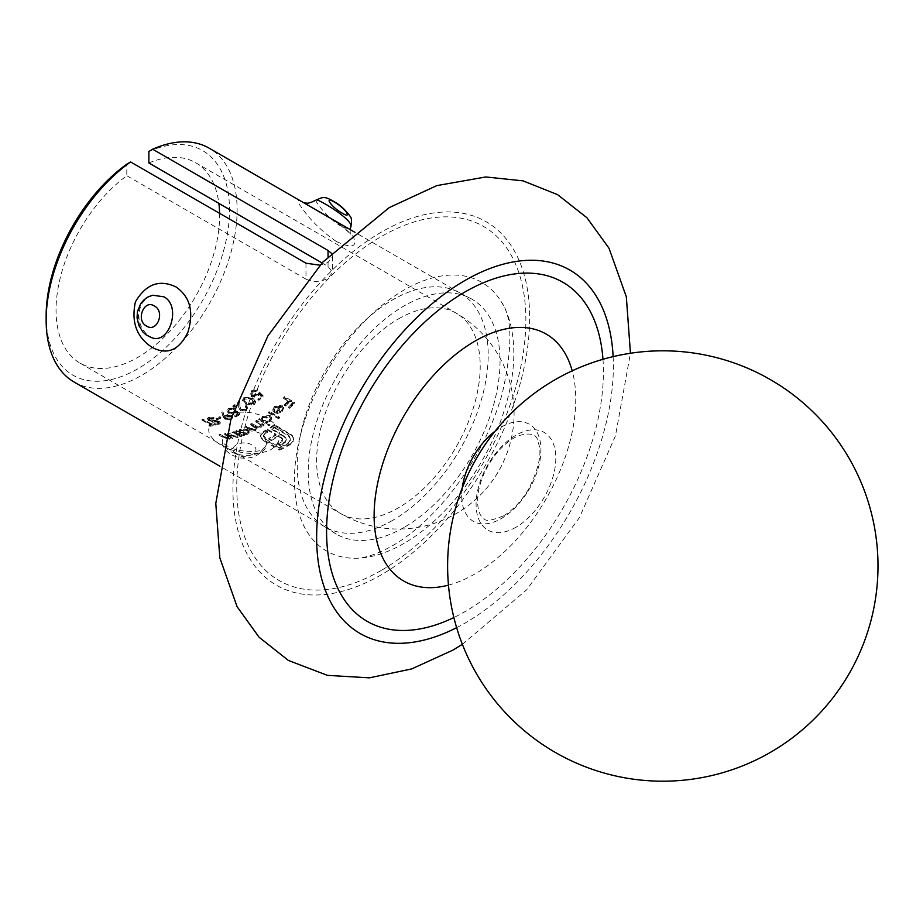 <?xml version="1.0" encoding="UTF-8"?>
<svg xmlns="http://www.w3.org/2000/svg" width="923" height="923" viewBox="0 0 923 923"><rect width="100%" height="100%" fill="white"/><g stroke="black" fill="none" stroke-linecap="round" stroke-linejoin="round"><path stroke-width="0.69" stroke-dasharray="4.62 3.46" d="M290.226 443.721A115.663 66.779 -60 0 1 288.83 444.54A115.663 66.779 -60 0 1 279.704 449.213L263.874 440.075L260.944 437.294L260.84 434.26L263.909 431.272A115.663 66.779 120 0 0 264.889 430.706A115.663 66.779 120 0 0 265.651 430.268L267.532 431.353A115.663 66.779 -60 0 1 266.77 431.802A115.663 66.779 -60 0 1 265.789 432.356L263.182 435.76L265.755 439.21L279.704 447.263A115.663 66.779 120 0 0 286.949 443.444A115.663 66.779 120 0 0 288.345 442.636L290.918 438.794L288.38 435.01L274.431 426.968A115.663 66.779 -60 0 1 271.858 428.676L285.542 437.11L286.372 439.175L285.472 441.252L282.807 443.271A115.663 66.779 -60 0 1 279.969 444.771L277.523 443.363A115.663 66.779 120 0 0 280.788 441.621L282.669 439.325L282.173 438.102L278.481 435.656A115.663 66.779 -60 0 1 276 437.133A115.663 66.779 -60 0 1 271.224 439.729L268.824 438.333A115.663 66.779 120 0 0 273.6 435.737A115.663 66.779 120 0 0 276.069 434.26L267.335 429.253A115.663 66.779 120 0 0 274.431 424.557L292.164 435.229L293.595 438.679L293.191 440.594L290.226 444.598L293.191 441.471L293.295 437.017M269.251 430.326A115.663 66.779 -60 0 1 269.216 430.337L269.216 431.226L269.251 430.326M260.713 426.818L256.594 427.153L256.836 428.93L256.594 427.153L255.671 429.645L249.683 428.883L245.703 426.576A115.663 66.779 120 0 0 246.603 426.138L250.595 428.434L254.933 429.033L255.844 427.787L250.733 423.945A115.663 66.779 120 0 0 251.633 423.426L257.805 426.622L259.963 426.207L260.874 424.845L255.763 420.946A115.663 66.779 120 0 0 256.663 420.369L264.024 424.615A115.663 66.779 -60 0 1 263.124 425.191L261.844 424.453L260.713 427.695L261.855 426.564L261.844 424.453L263.124 426.068L263.124 425.191M239.83 413.677A115.663 66.779 -60 0 1 237.638 414.981A115.663 66.779 -60 0 1 235.7 416.065L234.673 415.477A115.663 66.779 120 0 0 236.611 414.381A115.663 66.779 120 0 0 238.099 413.504L235.988 411.646L234.996 412.477L228.535 412.373L226.977 410.308L228.5 408.324L234.407 408.07A115.663 66.779 -60 0 1 233.507 408.635L229.481 408.947L228.408 410.447L229.481 411.889L232.965 412.281L235.827 410.135L239.83 413.677L239.83 414.554L235.827 411.012L235.827 410.135M148.868 162.956A115.663 66.779 -60 0 1 195.664 162.736A115.663 66.779 -60 0 1 218.878 203.383M219.593 213.34A115.663 66.779 -60 0 1 137.827 357.351A115.663 66.779 -60 0 1 80.001 363.085A115.663 66.779 -60 0 1 60.33 277.5A115.663 66.779 -60 0 1 126.797 175.705L126.797 164.179M305.974 263.205L305.974 279.15C313.324 282.346 320.673 282.069 328.046 278.284L332.615 272.343L328.046 266.412L322.012 262.928M305.974 279.15L126.797 175.705M279.507 417.138A115.663 66.779 -60 0 1 278.608 417.877L268.281 411.923A115.663 66.779 120 0 0 269.181 411.185L279.507 417.138L279.507 418.038L269.181 412.073A116.748 67.402 -60 0 1 268.281 412.812L268.281 411.923M270.174 415.5L271.72 417.877L270.093 420.611L265.57 421.823L269.954 424.349A115.663 66.779 -60 0 1 269.055 424.972L258.728 419.007A115.663 66.779 120 0 0 259.64 418.396L260.886 418.719L260.909 420.011L262.513 416.192L270.174 415.5L270.174 416.388L262.513 417.081L262.513 416.192M237.673 434.283L233.184 431.56A115.663 66.779 120 0 0 234.084 431.283L241.445 435.529A115.663 66.779 -60 0 1 240.534 435.806L239.207 435.045L239.276 436.36L239.207 435.045L237.869 436.671L231.385 435.183L227.635 433.014A115.663 66.779 120 0 0 228.535 432.806L233.773 435.748L237.119 436.118L237.673 434.283L238.169 436.06L237.673 434.283M229.158 436.291L224.67 433.591A115.663 66.779 120 0 0 225.57 433.429L232.919 437.675A115.663 66.779 -60 0 1 232.019 437.837L230.692 437.064L230.762 438.356L230.692 437.064L229.354 438.31L222.87 436.429L219.12 434.26A115.663 66.779 120 0 0 220.02 434.191L225.258 437.144L228.604 437.779L229.158 436.291L229.654 437.998L229.158 436.291M252.706 395.079L257.355 394.133L259.063 391.721L263.055 395.621A115.663 66.779 -60 0 1 258.936 399.428L257.898 398.828A115.663 66.779 120 0 0 261.324 395.702L259.213 393.659L258.232 394.882L251.771 395.863L250.202 393.452L251.725 390.614L257.644 389.298A115.663 66.779 -60 0 1 256.732 390.187L252.706 391.26L251.633 393.383L252.706 395.99L251.633 394.294L252.706 391.26M252.475 397.767L255.636 401.401L254.402 403.651L245.633 403.339L242.564 399.786L243.822 397.548L252.475 397.767L252.475 398.667L243.822 398.436L242.564 400.674L245.633 404.228L245.633 403.339M220.862 417.231A115.663 66.779 -60 0 1 216.997 418.742L215.959 418.154A115.663 66.779 120 0 0 219.836 416.642L220.862 417.231L220.862 418.119L219.836 417.519A116.748 67.402 -60 0 1 215.959 419.042L215.959 418.154M216.467 421.061L208.494 419.7L207.41 418.407L208.644 417.3L213.905 417.565L209.671 417.9L209.406 419.457L217.193 420.576L220.262 422.446L219.155 423.438L214.771 423.219L218.22 422.803L218.428 421.603L216.467 421.061L216.467 421.961L218.428 422.503L218.428 421.603L218.22 423.703L214.967 423.542L214.967 422.63M208.76 418.684L209.406 420.369L208.76 418.684M211.055 424.407L202.022 419.192A115.663 66.779 120 0 0 202.922 419.007L211.955 424.222A115.663 66.779 120 0 0 214.148 423.715L215.186 424.315A115.663 66.779 -60 0 1 209.89 425.399L208.863 424.799A115.663 66.779 120 0 0 211.055 424.407L211.055 425.33A116.748 67.402 -60 0 1 208.863 425.734L208.863 424.799M231.327 415.269L232.608 416.942L231.212 418.673L224.993 418.327L223.204 416.1L221.762 412.004L222.985 411.935L224.277 415.662L231.327 415.269L231.327 416.146L225.27 415.996L225.27 415.108M239.703 401.124L239.968 406.339L241.145 409.42L245.368 409.108L246.372 407.562L245.38 406.097A115.663 66.779 120 0 0 246.279 405.428L247.722 407.562L246.36 409.731L240.326 410.066L238.745 406.616L238.584 403.293A115.663 66.779 -60 0 1 233.9 406.512L232.861 405.912A115.663 66.779 120 0 0 239.703 401.124L239.703 402.001A116.748 67.402 -60 0 1 232.861 406.789L232.861 405.912M247.595 429.576L249.129 431.595L247.514 433.441L243.049 433.729L244.41 434.514A115.663 66.779 -60 0 1 243.51 434.837L236.15 430.591A115.663 66.779 120 0 0 237.049 430.268L238.307 430.695L238.33 431.895L239.922 429.033L247.595 429.576L247.595 430.453L239.922 429.922L239.922 429.033M277.696 412.569L274.35 411.785A115.663 66.779 120 0 0 280.927 405.843L275.539 406.778L274.373 410.089L273.15 410.539L272.873 409.351L274.512 406.362L282 405.07L283.649 408.762L283.615 407.308L282.103 410.781L277.696 412.569L277.696 413.481L282.103 411.693L282.103 410.781M274.212 409.143L274.373 411L274.212 409.143M284.538 404.516A115.663 66.779 120 0 0 288.541 400.409L283.638 397.582A115.663 66.779 120 0 0 284.538 396.613L294.61 402.428A115.663 66.779 -60 0 1 289.707 407.505L288.668 406.905A115.663 66.779 120 0 0 292.672 402.797L289.568 401.009A115.663 66.779 -60 0 1 285.576 405.116L284.538 404.516L284.538 405.451L285.576 406.051L285.576 405.116M235.827 411.012L234.13 412.662L229.481 412.766L228.408 411.323L229.481 409.824L233.507 409.524A116.748 67.402 120 0 0 234.407 408.947L228.5 409.201L226.977 411.185L228.535 413.25L234.05 412.904M148.868 151.441A129.658 74.855 -60 0 1 229.216 218.659A129.658 74.855 -60 0 1 134.147 370.815A129.658 74.855 -60 0 1 46.15 315.839M270.601 449.824C301.417 428.307 248.852 397.951 218.105 419.515C187.288 433.464 239.818 463.854 270.601 449.824M74.117 382.053A135.035 77.959 120 0 0 141.634 375.361A135.035 77.959 120 0 0 229.85 256.363A135.035 77.959 120 0 0 209.152 148.165M331.403 253.26L332.615 256.467L328.046 262.467L319.912 265.189M392.713 520.318A135.035 77.959 -60 0 1 325.196 527.01A135.035 77.959 -60 0 1 321.7 524.772A135.035 77.959 -60 0 1 325.196 371.081A135.035 77.959 -60 0 1 456.539 291.207A135.035 77.959 -60 0 1 460.231 293.122A135.035 77.959 -60 0 1 480.929 401.332A135.035 77.959 -60 0 1 392.713 520.318M336.26 241.445C351.963 248.725 357.639 247.145 353.29 236.692C342.802 226.02 329.28 216.444 312.724 207.963C298.602 198.745 294.622 198.214 300.783 206.371C309.447 219.305 321.273 231.004 336.26 241.445M404.124 527.402A135.646 78.317 -60 0 1 336.307 534.129A135.646 78.317 -60 0 1 336.307 377.495A135.646 78.317 -60 0 1 471.941 299.179A135.646 78.317 -60 0 1 492.744 407.874A135.646 78.317 -60 0 1 404.124 527.402M404.124 543.312A155.133 89.566 -60 0 1 354.282 558.265A155.133 89.566 -60 0 1 326.557 371.877A155.133 89.566 -60 0 1 501.847 302.686A155.133 89.566 -60 0 1 404.124 543.312M260.09 452.593L265.778 446.063C273.866 424.303 217.736 427.441 222.628 443.836L229.042 450.793C239.357 456.262 249.706 456.862 260.09 452.593M236.588 454.081C225.074 448.232 242.103 438.471 252.129 445.117C263.609 450.966 246.637 460.715 236.588 454.081M151.43 337.553C134.25 333.618 132.82 298.233 152.71 295.245C150.541 294.749 146.965 297.471 141.98 303.436C137.746 312.216 137.873 320.639 142.338 328.726C146.653 334.864 149.688 337.806 151.441 337.564M316.116 200.037C313.855 200.406 328.45 218.936 340.16 225.627C345.987 228.731 349.517 229.192 350.775 227.023M515.957 527.241A56.361 32.536 -60 0 1 481.437 478.137A56.361 32.536 -60 0 1 550.466 438.287A56.361 32.536 -60 0 1 515.957 527.241M208.863 425.734L209.89 426.334A116.748 67.402 120 0 0 215.186 425.226L214.148 424.626A116.748 67.402 -60 0 1 211.955 425.145L202.922 419.93L202.922 419.007M211.955 425.145L211.955 424.222M202.922 419.93A116.748 67.402 -60 0 1 202.022 420.115L202.022 419.192M202.022 420.115L211.055 425.33M209.89 426.334L209.89 425.399M215.186 425.226L215.186 424.315M214.148 424.626L214.148 423.715M214.967 423.542L214.771 424.119L219.155 424.338L220.262 423.334L217.193 421.476L209.406 420.369L209.671 418.8L213.905 418.465L208.644 418.211L207.41 419.319L208.494 420.6L208.494 419.7M208.644 418.211L208.644 417.3M208.494 420.6L214.113 421.811L214.113 420.9M214.113 421.811L216.467 421.961M218.428 422.503L218.22 423.703L218.428 422.503M214.771 424.119L214.771 423.219M219.155 424.338L219.155 423.438M219.293 422.169L219.293 421.269M217.193 421.476L217.193 420.576M210.756 420.83L210.756 419.93M209.671 418.8L209.671 417.9M213.559 419.054L213.559 418.154M213.905 418.465L213.905 417.565M219.836 417.519L219.836 416.642M215.959 419.042L216.997 419.642L216.997 418.742M216.997 419.642A116.748 67.402 120 0 0 220.862 418.119M225.27 415.996L224.277 416.538L222.985 412.812L221.762 412.881L223.204 416.977L224.993 419.204L224.993 418.327M224.993 419.204L231.212 419.55L231.212 418.673M231.212 419.55L232.608 417.831L231.327 416.146M224.277 416.538L224.277 415.662M222.985 412.812L222.985 411.935M221.762 412.881L221.762 412.004M230.219 418.938L225.962 418.834L225.143 417.761L226.135 416.665L230.473 416.654L231.235 417.692L230.219 418.938L231.235 416.804L230.473 415.777L226.135 415.788L225.143 416.884L225.962 417.957L230.219 418.05M226.135 416.665L226.135 415.788M225.962 418.834L225.962 417.957M230.473 416.654L230.473 415.777M234.13 412.662L234.13 411.785M229.481 412.766L229.481 411.889M229.481 409.824L229.481 408.947M233.507 409.524L233.507 408.635M234.407 408.947L234.407 408.07M228.5 409.201L228.5 408.324M228.535 413.25L228.535 412.373M234.996 413.354L235.988 411.646M235.988 412.535L238.099 414.381L238.099 413.504M238.099 414.381A116.748 67.402 -60 0 1 234.673 416.354L234.673 415.477M234.673 416.354L235.7 416.942L235.7 416.065M235.7 416.942A116.748 67.402 120 0 0 239.83 414.554M232.861 406.789L233.9 407.389A116.748 67.402 120 0 0 238.584 404.182L238.745 407.493L240.326 410.943L246.36 410.62L247.722 408.451L246.279 406.316A116.748 67.402 -60 0 1 245.38 406.985L246.372 408.451L245.368 409.985L241.145 410.297L241.145 409.42M245.368 409.985L245.368 409.108M241.145 410.297L239.968 406.339M239.968 407.228L239.703 402.001M233.9 407.389L233.9 406.512M238.584 404.182L238.584 403.293M240.326 410.943L240.326 410.066M246.36 410.62L246.36 409.731M246.279 406.316L246.279 405.428M245.38 406.985L245.38 406.097M243.822 398.436L243.822 397.548M245.633 404.228L254.402 404.551L254.402 403.651M254.402 404.551L255.625 402.301L252.475 398.667M244.399 401.782L243.96 400.64L244.826 399.059L251.575 399.451L254.206 402.347L253.34 403.974L246.545 403.536L244.399 401.782L244.399 400.882L246.545 402.647L253.34 403.086L254.206 401.447L251.575 398.54L244.826 398.159L243.96 399.751L244.399 400.882M244.826 399.059L244.826 398.159M246.545 403.536L246.545 402.647M253.34 403.974L253.34 403.086M252.706 392.183L256.732 391.11A116.748 67.402 120 0 0 257.644 390.221L251.725 391.537L250.202 394.363L251.771 396.763L258.232 395.805L259.213 394.583L261.324 396.613A116.748 67.402 -60 0 1 257.898 399.74L258.936 400.34A116.748 67.402 120 0 0 263.055 396.544L259.063 392.656L259.063 391.721M263.055 396.544L263.055 395.621M259.063 392.656L257.355 395.056L257.355 394.133M257.355 395.056L252.706 395.99M256.732 391.11L256.732 390.187M257.644 390.221L257.644 389.298M251.725 391.537L251.725 390.614M251.771 396.763L251.771 395.863M258.232 395.805L258.232 394.882M259.213 394.583L259.213 393.659M261.324 396.613L261.324 395.702M257.898 399.74L257.898 398.828M258.936 400.34L258.936 399.428M224.67 434.514L229.158 437.214L228.604 438.713L225.258 438.09L220.02 435.137A116.748 67.402 -60 0 1 219.12 435.218L222.87 437.387L229.354 439.256L230.692 437.998L232.019 438.771A116.748 67.402 120 0 0 232.919 438.598L225.57 434.352A116.748 67.402 -60 0 1 224.67 434.514L224.67 433.591M225.57 434.352L225.57 433.429M228.604 438.713L228.604 437.779M225.258 438.09L225.258 437.144M220.02 435.137L220.02 434.191M219.12 435.218L219.12 434.26M229.354 439.256L229.354 438.31M232.019 438.771L232.019 437.837M232.919 438.598L232.919 437.675M233.184 432.46L237.673 435.183L237.119 437.029L233.773 436.671L228.535 433.729A116.748 67.402 -60 0 1 227.635 433.937L231.385 436.106L237.869 437.583L239.207 435.944L240.534 436.706A116.748 67.402 120 0 0 241.445 436.429L234.084 432.183A116.748 67.402 -60 0 1 233.184 432.46L233.184 431.56M234.084 432.183L234.084 431.283M237.119 437.029L237.119 436.118M233.773 436.671L233.773 435.748M228.535 433.729L228.535 432.806M227.635 433.937L227.635 433.014M237.869 437.583L237.869 436.671M240.534 436.706L240.534 435.806M241.445 436.429L241.445 435.529M239.922 429.922L238.33 431.895L237.049 431.156A116.748 67.402 -60 0 1 236.15 431.479L243.51 435.737A116.748 67.402 120 0 0 244.41 435.402L243.049 433.729M244.41 435.402L244.41 434.514M243.049 434.618L247.514 434.329L247.514 433.441M247.514 434.329L249.129 432.483L247.595 430.453M237.049 431.156L237.049 430.268M236.15 431.479L236.15 430.591M243.51 435.737L243.51 434.837M240.799 430.453L246.672 430.868L247.86 432.426L246.603 433.81L240.718 433.279L239.507 431.814L240.799 429.564L239.507 430.926L240.718 432.379L246.603 432.922L247.86 431.537L246.672 429.98L240.799 429.564M246.603 433.81L246.603 432.922M246.672 430.868L246.672 429.98M240.718 433.279L240.718 432.379M263.124 426.068A116.748 67.402 120 0 0 264.024 425.491L256.663 421.246A116.748 67.402 -60 0 1 255.763 421.823L255.763 420.946M256.663 421.246L256.663 420.369M255.763 421.823L258.855 423.611L260.874 425.722L259.963 427.084L259.963 426.207M259.963 427.084L255.371 426.472L251.633 424.303L251.633 423.426M251.633 424.303A116.748 67.402 -60 0 1 250.733 424.822L250.733 423.945M250.733 424.822L255.844 428.676L254.933 429.91L254.933 429.033M254.933 429.91L250.595 429.322L246.603 427.014L246.603 426.138M246.603 427.014A116.748 67.402 -60 0 1 245.703 427.464L245.703 426.576M245.703 427.464L249.683 429.76L255.671 430.522L255.671 429.645M255.671 430.522L256.594 428.03L260.713 427.695M261.855 426.564L261.844 425.33L261.855 426.564M264.024 425.491L264.024 424.615M262.513 417.081L260.909 420.011L259.64 419.273A116.748 67.402 -60 0 1 258.728 419.884L269.055 425.849A116.748 67.402 120 0 0 269.954 425.238L265.57 422.699L265.57 421.823M269.954 425.238L269.954 424.349M265.57 422.699L270.093 421.499L270.093 420.611M270.093 421.499L271.72 418.765L270.174 416.388M259.64 419.273L259.64 418.396M258.728 419.884L258.728 419.007M269.055 425.849L269.055 424.972M263.378 417.623L269.262 417.092L270.439 418.915L269.181 420.98L263.297 421.396L262.086 419.665L263.378 416.735L262.086 418.788L263.297 420.507L269.181 420.092L270.439 418.027L269.262 416.192L263.378 416.735M269.181 420.98L269.181 420.092M269.262 417.092L269.262 416.192M263.297 421.396L263.297 420.507M269.181 412.073L269.181 411.185M268.281 412.812L278.608 418.777L278.608 417.877M278.608 418.777A116.748 67.402 120 0 0 279.507 418.038M282.103 411.693L283.615 408.231L282 405.993L274.512 407.274L272.873 410.262L273.15 411.439L274.373 411L275.539 407.701L280.927 406.766L280.927 405.843M275.539 407.701L275.539 406.778M280.927 406.766A116.748 67.402 -60 0 1 274.35 412.685L274.35 411.785M274.35 412.685L277.696 413.481M282 405.993L282 405.07M274.512 407.274L274.512 406.362M273.15 411.439L273.15 410.539M282.369 409.074L281.157 411.208L276.15 412.431A116.748 67.402 120 0 0 281.734 407.378L282.369 409.074M276.15 412.431L276.15 411.531L281.157 410.297L282.369 408.151L281.734 406.455A115.663 66.779 -60 0 1 276.15 411.531M281.157 411.208L281.157 410.297M281.734 407.378L281.734 406.455M285.576 406.051A116.748 67.402 120 0 0 289.568 401.966L292.672 403.743A116.748 67.402 -60 0 1 288.668 407.839L289.707 408.439A116.748 67.402 120 0 0 294.61 403.386L284.538 397.571A116.748 67.402 -60 0 1 283.638 398.528L283.638 397.582M284.538 397.571L284.538 396.613M283.638 398.528L288.541 401.367L288.541 400.409M288.541 401.367A116.748 67.402 -60 0 1 284.538 405.451M289.568 401.966L289.568 401.009M292.672 403.743L292.672 402.797M288.668 407.839L288.668 406.905M289.707 408.439L289.707 407.505M294.61 403.386L294.61 402.428M293.191 441.471L293.191 440.594M293.295 437.894L290.26 433.695M290.26 434.583L274.431 425.445L274.431 424.557M274.431 425.445A116.748 67.402 -60 0 1 267.335 430.13L267.335 429.253M267.335 430.13L269.216 431.226A116.748 67.402 120 0 0 269.251 431.203L276.069 435.148L276.069 434.26M276.069 435.148A116.748 67.402 -60 0 1 268.824 439.21L268.824 438.333M268.824 439.21L271.224 440.606L271.224 439.729M271.224 440.606A116.748 67.402 120 0 0 278.481 436.533L278.481 435.656M278.481 436.533L280.719 437.825L280.719 436.948M280.719 437.825L282.173 438.979L282.173 438.102M282.173 438.979L282.242 441.367L280.788 442.498L280.788 441.621M280.788 442.498A116.748 67.402 -60 0 1 277.523 444.24L277.523 443.363M277.523 444.24L279.969 445.647L279.969 444.771M279.969 445.647A116.748 67.402 120 0 0 282.807 444.148L282.807 443.271M282.807 444.148L285.472 442.129L285.472 441.252M285.472 442.129L286.372 439.175M286.372 440.063L285.542 437.11M285.542 437.987L282.934 435.956L282.934 435.079M282.934 435.956L271.858 429.564L271.858 428.676M271.858 429.564A116.748 67.402 120 0 0 274.431 427.845L274.431 426.968M274.431 427.845L288.38 435.898L288.38 435.01M288.38 435.898L290.918 439.671L290.918 438.794M290.918 439.671L288.345 442.636M288.345 443.513A116.748 67.402 -60 0 1 279.704 448.14L279.704 447.263M279.704 448.14L265.755 440.098L265.755 439.21M265.755 440.098L263.182 435.76M263.182 436.637L265.789 432.356M265.789 433.233A116.748 67.402 120 0 0 267.532 432.229L267.532 431.353M267.532 432.229L265.651 431.145L265.651 430.268M265.651 431.145A116.748 67.402 -60 0 1 263.909 432.149L263.909 431.272M263.909 432.149L260.84 435.148L260.84 434.26M260.84 435.148L260.944 437.294M260.944 438.171L263.874 440.963L263.874 440.075M263.874 440.963L279.704 450.101L279.704 449.213M279.704 450.101A116.748 67.402 120 0 0 290.226 444.598M398.424 318.92A115.663 66.779 -60 0 1 456.25 313.185A115.663 66.779 -60 0 1 473.984 405.878A115.663 66.779 -60 0 1 398.424 507.8A115.663 66.779 -60 0 1 340.587 513.534A115.663 66.779 -60 0 1 322.854 420.842A115.663 66.779 -60 0 1 398.424 318.92M381.303 570.402A204.433 118.029 -60 0 1 256.109 392.298A204.433 118.029 -60 0 1 506.496 247.733A204.433 118.029 -60 0 1 381.303 570.402M381.303 574.787A209.821 121.144 -60 0 1 252.81 391.998A209.821 121.144 -60 0 1 509.784 243.637A209.821 121.144 -60 0 1 381.303 574.787M613.126 356.624A209.821 121.144 -60 0 1 464.996 623.117A209.821 121.144 -60 0 1 456.631 627.663M602.961 359.301A195.745 113.01 -60 0 1 453.874 617.522M328.046 266.412L328.046 256.64M448.463 585.136A142.557 82.309 120 0 0 474.941 573.933A142.557 82.309 120 0 0 572.202 370.815M495.005 431.283A56.026 32.351 -60 0 1 540.82 446.305A56.026 32.351 -60 0 1 501.339 518.518A56.026 32.351 -60 0 1 462.227 488.036M214.171 421.223L214.171 420.323M223.204 416.977L223.204 416.1M238.745 407.493L238.745 406.616M251.575 399.451L251.575 398.54M227.323 436.06L227.323 435.125M223.481 437.133L223.481 436.187M222.87 437.387L222.87 436.429M235.838 433.995L235.838 433.095M231.996 435.725L231.996 434.814M231.385 436.106L231.385 435.183M258.855 423.611L258.855 422.734M255.371 426.472L255.371 425.584M253.594 426.472L253.594 425.595M250.595 429.322L250.595 428.434M249.683 429.76L249.683 428.883M292.164 436.118L292.164 435.229M261.97 433.591L261.97 432.714M80.001 363.085L340.587 513.534A115.663 115.663 0 0 0 498.593 471.192A115.663 115.663 0 0 0 456.25 313.185L195.664 162.736M460.231 293.122L354.686 232.181M325.196 527.01L219.651 466.069M336.307 534.129L321.7 524.772M471.941 299.179L456.539 291.207M354.282 558.265C358.816 558.311 370.123 558.138 392.448 545.77C411.197 535.005 429.795 518.541 448.232 496.366C473.372 465.134 491.336 431.064 502.112 394.179C512.565 348.213 512.473 317.72 501.847 302.686M462.377 644.346L526.641 589.809L579.517 517.434L615.456 435.794L630.444 353.255M332.615 256.467L332.615 272.343M265.778 446.063L262.801 449.051C262.051 452.385 238.03 452.87 227.854 446.305L222.016 442.359L222.628 443.836C223.574 448.024 226.423 451.624 231.2 454.612C240.765 459.377 246.014 458.696 254.736 456.643C262.882 451.693 266.562 448.163 265.778 446.063M350.025 229.492L350.371 234.234C349.344 233.981 353.174 234.038 335.487 221.693L303.379 202.564M503.231 515.98C480.964 524.749 485.936 517.757 481.644 516.499C480.825 515.449 475.956 510.719 478.322 492.155C480.848 478.345 486.963 465.354 496.689 453.193C503.889 444.667 511.077 438.875 518.264 435.829C530.713 432.091 537.348 434.283 538.167 442.382C542.32 452.57 539.09 468.226 528.487 489.363C521.068 501.581 512.646 510.454 503.231 515.98M207.41 419.319L207.41 418.407M218.924 423.103L218.924 422.203M220.262 423.334L220.262 422.446M232.608 417.831L232.608 416.942M225.143 417.761L225.143 416.884M231.235 417.692L231.235 416.804M228.408 411.323L228.408 410.447M226.977 411.185L226.977 410.308M247.722 408.451L247.722 407.562M246.372 408.451L246.372 407.562M242.564 400.674L242.564 399.786M255.636 402.301L255.636 401.401M243.96 400.64L243.96 399.751M254.217 402.347L254.217 401.447M251.633 394.294L251.633 393.383M250.202 394.363L250.202 393.452M249.129 432.483L249.129 431.595M247.86 432.426L247.86 431.537M239.507 431.814L239.507 430.926M260.874 425.722L260.874 424.845M255.856 428.676L255.856 427.787M261.947 426.034L261.947 425.145M271.72 418.765L271.72 417.877M270.439 418.915L270.439 418.027M262.086 419.665L262.086 418.788M272.873 410.262L272.873 409.351M293.595 439.556L293.595 438.679M282.669 440.294L282.669 439.417M260.517 436.533L260.517 435.644"/><path stroke-width="1.38" d="M218.878 203.383A115.663 66.779 -60 0 1 219.593 213.34M322.012 262.928L148.868 162.956L148.868 151.441L152.664 149.214A135.035 77.959 120 0 1 209.152 148.165L354.686 232.181M46.15 320.235L46.15 315.839A129.658 74.855 -60 0 1 126.797 164.179L130.605 161.952A135.035 77.959 120 0 0 46.15 320.235A135.035 77.959 120 0 0 74.117 382.053L219.651 466.069M319.912 265.189L305.974 263.205L130.605 161.952M328.046 256.64L328.046 250.468L152.664 149.214M328.046 250.468L331.403 253.26M175.97 286.926C190.103 296.802 194.084 311.882 187.911 332.176C179.247 350.14 167.421 355.274 152.433 347.567C136.742 337.576 131.066 322.346 135.404 301.879C145.892 284.065 159.414 279.081 175.97 286.926M163.844 296.802C181.854 305.871 169.347 345.237 151.441 337.564L146.03 334.795L142.88 331.934L138.854 325.484L137.054 317.858L137.446 311.432L140.873 303.367L144.426 299.433L148.384 296.814L152.71 295.245L163.844 296.802M350.775 227.023C354.663 220.435 316.751 197.822 316.116 200.026C323.2 197.337 323.5 195.134 336.364 202.979C341.36 206.152 345.894 210.525 349.967 216.109C351.686 217.666 351.951 221.301 350.775 227.023L350.025 229.492M154.337 306.009C143.861 298.879 135.439 320.777 146.584 326.038C157.048 333.145 165.471 311.305 154.337 306.009M342.121 213.121C331.645 207.363 323.223 195.33 334.368 202.079C344.833 207.837 353.255 219.859 342.121 213.121M456.631 627.663A209.821 121.144 -60 0 1 316.658 534.221A209.821 121.144 -60 0 1 462.204 282.115A209.821 121.144 -60 0 1 613.126 356.624M453.874 617.522A195.745 113.01 -60 0 1 326.696 525.222A195.745 113.01 -60 0 1 464.996 291.968A195.745 113.01 -60 0 1 602.961 359.301M572.202 370.815A142.557 82.309 120 0 0 474.941 341.141A142.557 82.309 120 0 0 375.015 499.805A142.557 82.309 120 0 0 448.463 585.136M462.227 488.036A56.026 32.351 -60 0 1 495.005 431.283M630.444 353.255L626.325 296.779L609.018 248.252L586.97 217.793L557.619 194.661L523.053 180.862L485.821 176.962L436.798 185.615L389.275 207.594L322.738 262.155L267.912 335.88L230.923 419.18L215.786 503.439L219.836 557.884L237.084 606.676L259.075 637.216L288.403 660.453L327.411 675.348L369.431 677.84L411.681 668.933L452.731 650.207L462.377 644.346M302.513 202.264L304.659 202.852C306.136 202.425 306.171 205.137 316.116 200.037M872.489 614.406A215.197 215.197 0 0 0 599.892 360.212A215.197 215.197 0 0 0 516.049 723.39A215.197 215.197 0 0 0 872.489 614.406"/></g></svg>
